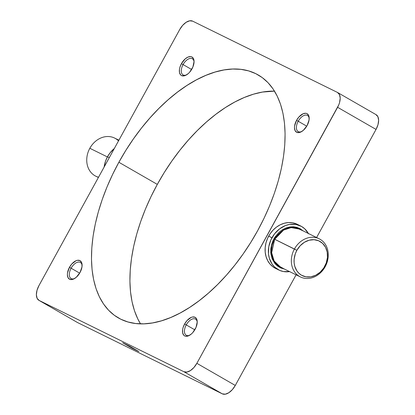 <?xml version="1.0" encoding="UTF-8"?>
<svg xmlns="http://www.w3.org/2000/svg" width="415" height="415" viewBox="0 0 415 415"><rect width="100%" height="100%" fill="white"/><g stroke="black" fill="none" stroke-linecap="round" stroke-linejoin="round"><path stroke-width="0.62" d="M71.121 268.22A9.301 5.125 -60.1 0 0 69.621 276.649A9.301 5.125 -60.1 0 0 74.664 278.475A9.301 5.125 119.9 0 1 71.084 278.548A9.301 5.125 119.9 0 1 71.121 268.22L79.664 273.137L71.121 268.22A9.301 5.125 119.9 0 1 80.365 262.43A9.301 5.125 119.9 0 1 82.103 265.559A9.301 5.125 -60.1 0 0 77.771 262.161A9.301 5.125 -60.1 0 0 71.121 268.22L69.461 267.322L71.121 268.22M80.022 272.52A10.66 5.877 119.9 0 1 74.109 278.797A10.66 5.877 119.9 0 1 67.842 277.246A10.66 5.877 119.9 0 1 69.461 267.322L71.826 263.945L76.075 260.713L77.465 260.298L79.877 260.584L81.506 262.29L81.942 263.603L81.983 266.892L80.022 272.52L76.277 277.272L73.403 279.129L72.018 279.544L69.606 279.259L67.977 277.552L67.375 274.689L67.5 272.951L69.461 267.322A10.66 5.877 119.9 0 1 77.366 260.314A10.66 5.877 119.9 0 1 82.097 264.92A10.66 5.877 119.9 0 1 80.022 272.52M186.247 324.909A9.301 5.125 -60.1 0 0 184.748 333.338A9.301 5.125 -60.1 0 0 189.79 335.164A9.301 5.125 119.9 0 1 186.216 335.232A9.301 5.125 119.9 0 1 186.247 324.909L194.796 329.826L186.247 324.909A9.301 5.125 119.9 0 1 195.496 319.114A9.301 5.125 119.9 0 1 197.229 322.242A9.301 5.125 -60.1 0 0 192.902 318.85A9.301 5.125 -60.1 0 0 186.247 324.909L184.592 324.006L186.247 324.909M195.149 329.204A10.66 5.877 119.9 0 1 189.24 335.481A10.66 5.877 119.9 0 1 182.968 333.935A10.66 5.877 119.9 0 1 184.592 324.006L186.958 320.629L191.206 317.397L192.591 316.982L195.003 317.268L196.632 318.974L197.234 321.843L196.051 327.336L192.783 332.581L191.408 333.956L188.535 335.818L185.863 336.275L184.737 335.948L183.804 335.258L182.667 332.929L182.626 329.635L183.025 327.777L184.592 324.006A10.66 5.877 119.9 0 1 192.498 317.003A10.66 5.877 119.9 0 1 197.229 321.604A10.66 5.877 119.9 0 1 195.149 329.204M298.209 121.253A9.301 5.125 -60.1 0 0 296.709 129.682A9.301 5.125 -60.1 0 0 301.752 131.508A9.301 5.125 119.9 0 1 298.172 131.581A9.301 5.125 119.9 0 1 298.209 121.253L306.752 126.17L298.209 121.253A9.301 5.125 119.9 0 1 307.453 115.458A9.301 5.125 119.9 0 1 309.191 118.591A9.301 5.125 -60.1 0 0 304.859 115.194A9.301 5.125 -60.1 0 0 298.209 121.253L296.549 120.355L298.209 121.253M307.11 125.553A10.66 5.877 119.9 0 1 301.197 131.83A10.66 5.877 119.9 0 1 294.93 130.279A10.66 5.877 119.9 0 1 296.549 120.355L298.914 116.978L303.163 113.746L305.834 113.285L306.965 113.617L308.594 115.318L309.03 116.631L309.071 119.925L307.11 125.553L303.365 130.305L300.491 132.162L299.106 132.577L296.694 132.292L295.065 130.585L294.463 127.721L294.588 125.978L296.549 120.355A10.66 5.877 119.9 0 1 304.454 113.347A10.66 5.877 119.9 0 1 309.185 117.953A10.66 5.877 119.9 0 1 307.11 125.553M183.082 64.569A9.301 5.125 -60.1 0 0 181.583 72.999A9.301 5.125 -60.1 0 0 186.62 74.825A9.301 5.125 119.9 0 1 183.046 74.897A9.301 5.125 119.9 0 1 183.082 64.569L191.626 69.487L183.082 64.569A9.301 5.125 119.9 0 1 192.327 58.774A9.301 5.125 119.9 0 1 194.059 61.902A9.301 5.125 -60.1 0 0 189.733 58.51A9.301 5.125 -60.1 0 0 183.082 64.569L181.422 63.666L183.082 64.569M191.979 68.869A10.66 5.877 119.9 0 1 186.07 75.141A10.66 5.877 119.9 0 1 179.799 73.595A10.66 5.877 119.9 0 1 181.422 63.666L185.163 58.92L188.037 57.057L190.708 56.601L191.834 56.928L193.463 58.634L194.064 61.503L192.882 66.997L189.614 72.241L188.239 73.616L185.365 75.478L183.98 75.893L181.568 75.608L180.634 74.918L179.498 72.589L179.456 69.295L179.856 67.443L181.422 63.666A10.66 5.877 119.9 0 1 189.328 56.663A10.66 5.877 119.9 0 1 194.059 61.264A10.66 5.877 119.9 0 1 191.979 68.869M303.178 230.937L300.289 228.79L296.995 227.379L293.421 226.756L289.706 226.953L285.992 227.96L282.418 229.734L279.129 232.208L274.995 237.027L273.884 238.864L274.694 239.299L271.649 252.683L274.144 261.045L280.675 267.224A21.258 17.726 116.2 0 1 274.694 239.299L296.855 250.333A19.266 16.066 -63.8 0 1 320.064 241.483A19.266 16.066 -63.8 0 1 324.717 266.378L325.173 266.721A21.258 17.726 116.2 0 0 320.038 239.248A21.258 17.726 116.2 0 0 294.427 249.021A21.258 17.726 -63.8 0 1 319.192 238.796A21.258 17.726 -63.8 0 1 325.173 266.721A21.258 17.726 -63.8 0 1 300.408 276.94A21.258 17.726 -63.8 0 1 294.427 249.021L273.884 238.864L272.925 240.788L271.498 244.829L270.777 248.995L270.782 253.114L272.152 258.887L275.031 263.717L277.677 266.207L280.784 267.991L284.353 269.034L275.321 264.049L271 254.774L271.301 245.644L273.884 238.864L284.82 228.447L294.188 226.818L303.132 230.89M118.898 140.182L114.592 138.06A21.258 17.726 116.2 0 0 89.827 148.28A21.258 17.726 -63.8 0 1 118.519 140.867M299.454 229.08A21.258 17.726 116.2 0 0 274.694 239.299L283.533 230.112L291.164 227.607L299.454 229.08L319.192 238.796M98.531 177.226A21.258 17.726 -63.8 0 1 89.827 148.28L107.407 156.937L89.827 148.28A21.258 17.726 116.2 0 0 95.808 176.204L98.397 177.475M257.689 230.61A140.166 77.252 119.9 0 1 118.348 317.911A140.166 77.252 119.9 0 1 118.877 162.265L157.311 184.39A140.166 77.252 -60.1 0 0 140.509 323.861L137.796 318.912L134.47 310.731L132.032 301.658L130.507 291.787L129.911 281.214L130.243 270.035L131.508 258.358L133.687 246.297L136.763 233.972L140.706 221.501L145.473 208.999L151.029 196.585L157.311 184.39L164.257 172.521L171.81 161.093L179.892 150.22L188.42 140.005L197.322 130.549L206.504 121.937L215.883 114.26L225.366 107.584L234.859 101.976L244.274 97.494L253.524 94.174L262.513 92.057L274.491 91.139A140.166 77.252 -60.1 0 0 157.311 184.39L118.877 162.265L125.828 150.396L133.381 138.968L141.458 128.095L149.991 117.881L158.893 108.424L168.075 99.813L177.454 92.135L186.932 85.459L196.43 79.851L205.845 75.369L215.095 72.049L224.084 69.933L232.727 69.03L240.944 69.357L248.652 70.903L255.78 73.663L262.259 77.605L268.023 82.689L273.023 88.872L277.204 96.088L280.53 104.269L282.968 113.342L284.493 123.214L285.089 133.786L284.757 144.965L283.492 156.642L281.313 168.703L278.237 181.028L274.294 193.499L269.527 206.001L263.971 218.415L257.689 230.61L250.743 242.479L243.19 253.907L235.108 264.78L226.58 274.995L217.678 284.451L208.496 293.063L199.117 300.74L189.634 307.416L180.141 313.024L170.726 317.506L161.476 320.826L152.487 322.943L143.844 323.845L135.627 323.518L127.919 321.967L120.791 319.213L114.312 315.27L108.548 310.187L103.548 304.003L99.367 296.787L96.041 288.607L93.603 279.534L92.078 269.662L91.482 259.09L91.814 247.905L93.079 236.234L95.258 224.173L98.334 211.847L102.277 199.376L107.044 186.875L112.6 174.461L118.877 162.265A140.166 77.252 119.9 0 1 258.218 74.965A140.166 77.252 119.9 0 1 257.689 230.61M107.49 156.777L109.285 157.664L107.49 156.777A24.578 20.496 116.2 0 0 104.129 167.048L105.524 161.176L107.49 156.777A24.578 20.496 116.2 0 1 114.322 148.503L110.141 152.772L107.49 156.777M300.59 225.936L297.301 224.318A24.578 20.496 116.2 0 0 268.671 236.135L271.96 237.759A24.578 20.496 -63.8 0 1 300.59 225.936A24.578 20.496 -63.8 0 1 308.355 233.463M123.001 342.961L129.283 346.053L138.46 351.334L132.172 348.242L123.006 342.946L129.283 346.053L138.46 351.334L132.172 348.242L123.001 342.961M136.805 350.493L134.46 349.207L136.805 350.493M134.009 349.057L132.525 348.258L134.009 349.057M132.027 348.076L130.507 347.262L132.027 348.076M131.109 347.241L124.998 344.051L131.275 347.262M133.153 348.693L131.83 347.91L133.153 348.693M135.658 349.928L133.417 348.693L135.658 349.928M137.287 350.701L135.435 349.689L137.287 350.701M289.577 271.607A24.578 20.496 -63.8 0 1 278.88 270.041A24.578 20.496 -63.8 0 1 271.96 237.759L268.671 236.135A24.578 20.496 116.2 0 0 275.586 268.422L278.88 270.041M77.574 322.58L39.145 300.455A13.285 7.325 119.9 0 1 38.917 300.33L77.346 322.455A13.285 7.325 -60.1 0 0 77.574 322.58L222.31 393.84L77.574 322.58L39.145 300.455L183.881 371.716L186.885 372.068L190.407 370.6L193.909 367.524L196.855 363.317L338.728 104.964L339.553 102.598L340.201 98.122L339.454 94.547L337.426 92.421L192.69 21.16L189.686 20.807L186.164 22.275L182.662 25.351L179.716 29.558L38.963 285.577L37.018 290.277L36.37 294.754L37.117 298.328L39.145 300.455L183.881 371.716L222.31 393.84L225.314 394.193L228.836 392.725L232.338 389.649L235.284 385.442L296.103 274.818L235.284 385.442L196.855 363.317L337.603 107.298L376.037 129.423L377.982 124.723L378.63 120.246L377.883 116.672L375.855 114.545M316.604 237.525L376.037 129.423L316.604 237.525M296.481 223.944L292.611 222.798L288.503 222.559L284.317 223.239L280.213 224.8L276.349 227.197L272.873 230.33L269.916 234.076L267.597 238.298L265.999 242.827L265.19 247.496L265.195 252.118L266.02 256.522L267.628 260.532L269.958 264.002L272.925 266.793L275.612 268.432M337.654 92.545A13.285 7.325 119.9 0 1 337.603 107.298L376.037 129.423A13.285 7.325 -60.1 0 0 376.083 114.67L337.654 92.545A13.285 7.325 119.9 0 0 337.426 92.421L192.69 21.16A13.285 7.325 119.9 0 0 179.716 29.558L38.963 285.577A13.285 7.325 119.9 0 0 38.917 300.33M132.24 348.294L138.823 351.531L129.215 346.001L122.633 342.764L132.24 348.294L122.633 342.764L129.215 346.001L138.823 351.531L132.24 348.294M289.769 271.576L283.57 271.56L279.7 270.419L274.657 267.11L271.996 263.966L269.309 258.14L268.484 253.736L268.785 246.775L270.886 239.917L274.611 233.754L279.637 228.815L285.536 225.532L289.701 224.406L295.9 224.416L301.57 226.46L304.812 228.873L308.553 233.827M296.855 250.333L300.149 245.784L304.356 242.313L309.118 240.223L314.025 239.699L318.653 240.778L322.605 243.372L325.536 247.252L327.196 252.097L327.445 257.476L326.257 262.928L323.742 267.991L320.105 272.224L315.67 275.259L310.814 276.841L305.954 276.831L301.508 275.228L298.971 273.34L296.886 270.876L294.78 266.311L294.131 262.861L294.126 259.235L295.314 253.783L296.855 250.333L294.427 249.021A21.258 17.726 116.2 0 0 299.563 276.489A21.258 17.726 116.2 0 0 325.173 266.721L324.717 266.378A19.266 16.066 -63.8 0 1 301.508 275.228A19.266 16.066 -63.8 0 1 296.855 250.333M235.284 385.442L196.855 363.317A13.285 7.325 119.9 0 1 183.881 371.716L222.31 393.84A13.285 7.325 -60.1 0 0 235.284 385.442M132.312 348.185L132.992 348.564L132.312 348.185M136.089 350.027L136.566 350.302L136.089 350.027M300.408 276.94L280.675 267.224"/></g></svg>
